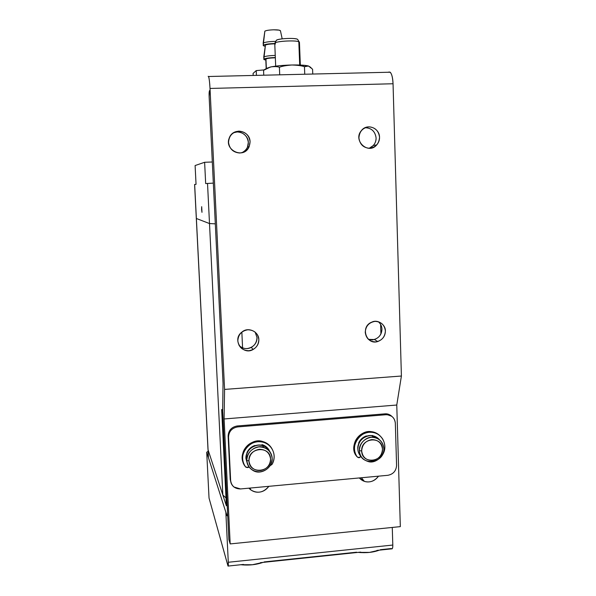 <?xml version="1.0" encoding="UTF-8"?>
<svg xmlns="http://www.w3.org/2000/svg" width="596" height="596" viewBox="0 0 596 596"><rect width="100%" height="100%" fill="white"/><g stroke="black" fill="none" stroke-linecap="round" stroke-linejoin="round"><path stroke-width="0.89" d="M300.324 65.046L299.445 42.271L298.812 41.72C295.109 40.014 274.331 41.303 274.749 43.359L275.687 66.141M275.486 43.948L275.002 42.979C277.043 41.035 295.474 40.193 298.812 41.72L299.706 65.024L298.812 41.72L299.199 41.921L297.59 39.321M276.179 40.662C276.388 39.858 278.786 39.209 283.391 38.733C289.857 38.218 294.476 38.353 297.248 39.142C294.305 37.779 278.205 38.517 276.388 40.252L276.179 40.662M263.343 43.024L264.848 31.171L263.343 43.024C265.071 42.137 268.826 41.593 274.614 41.4L275.806 41.392L274.614 41.4C268.826 41.593 265.071 42.137 263.343 43.024L263.432 45.125C265.16 44.246 268.915 43.709 274.704 43.515L274.704 43.515C268.915 43.709 265.16 44.246 263.432 45.125C262.903 45.557 263.417 45.907 264.982 46.19L263.216 45.438L264.848 31.171L263.343 43.024C265.071 42.137 268.826 41.593 274.614 41.4L275.806 41.392L274.614 41.4C268.826 41.593 265.071 42.137 263.343 43.024L263.216 45.438L264.982 46.19C263.417 45.907 262.903 45.557 263.432 45.125C265.16 44.246 268.915 43.709 274.704 43.515L274.704 43.515C268.915 43.709 265.16 44.246 263.432 45.125L263.141 43.255L264.848 31.171C266.226 30.411 269.206 29.956 273.802 29.807C269.206 29.956 266.226 30.411 264.848 31.171L263.343 43.024M280.448 30.776L280.433 30.709C279.77 30.076 277.557 29.778 273.802 29.807L279.107 30.135L280.433 30.709C279.77 30.076 277.557 29.778 273.802 29.807C269.206 29.956 266.226 30.411 264.848 31.171C266.226 30.411 269.206 29.956 273.802 29.807L279.107 30.135L280.448 30.776M263.931 56.933L265.429 45.102L263.931 56.933C265.66 56.121 269.414 55.614 275.196 55.421L275.196 55.421C269.414 55.614 265.66 56.121 263.931 56.933L264.021 59.019C265.749 58.222 269.504 57.73 275.277 57.529L275.277 57.529C269.504 57.73 265.749 58.222 264.021 59.019C263.492 59.414 264.006 59.727 265.57 59.972L263.805 59.302L265.429 45.102L263.931 56.933C265.66 56.121 269.414 55.614 275.196 55.421L275.196 55.421C269.414 55.614 265.66 56.121 263.931 56.933L263.805 59.302L265.57 59.972C264.006 59.727 263.492 59.414 264.021 59.019C265.749 58.222 269.504 57.73 275.277 57.529L275.277 57.529C269.504 57.73 265.749 58.222 264.021 59.019L263.73 57.142L265.429 45.102C266.807 44.409 269.794 43.985 274.376 43.828C269.794 43.985 266.807 44.409 265.429 45.102L263.931 56.933M274.771 43.821L274.376 43.828C269.794 43.985 266.807 44.409 265.429 45.102C266.807 44.409 269.794 43.985 274.376 43.828L274.771 43.821M275.345 57.797L274.965 57.805C270.353 57.961 267.351 58.363 265.958 58.997L266.36 68.555L265.958 58.997C267.351 58.363 270.353 57.961 274.965 57.805L275.345 57.797L274.965 57.805C270.353 57.961 267.351 58.363 265.958 58.997L266.36 68.555L265.958 58.997C267.351 58.363 270.353 57.961 274.965 57.805L275.345 57.797M253.158 75.245L253.076 73.42L253.158 75.245L253.076 73.42L256.22 70.596L253.076 73.42L253.158 75.245M256.422 75.171L256.22 70.596L256.422 75.171L256.22 70.596L264.214 69.888L256.22 70.596L253.076 73.42L256.22 70.596L256.422 75.171M265.98 59.444L265.958 58.997L265.98 59.444M264.214 69.888L256.22 70.596L264.214 69.888M312.58 69.211L312.751 73.837L312.58 69.211L308.497 66.007L304.459 66.722L304.742 74.031L304.459 66.722C301.993 65.769 297.799 65.195 291.884 64.994C285.976 65.456 281.819 66.216 279.405 67.281L279.703 74.619L279.405 67.281C277.781 66.581 275.084 66.432 271.314 66.834L270.353 67.035L271.314 66.834C275.084 66.432 277.781 66.581 279.405 67.281C281.819 66.216 285.976 65.456 291.884 64.994C297.799 65.195 301.993 65.769 304.459 66.722L306.761 65.836L308.497 66.007L306.098 65.515L291.884 64.994C283.614 65.217 276.76 65.836 271.314 66.834C267.604 67.884 265.019 69.054 263.559 70.328L263.76 74.992L263.559 70.328L270.361 67.05L266.785 68.287L271.314 66.834C276.76 65.836 283.614 65.217 291.884 64.994C300.012 64.86 305.554 65.195 308.497 66.007L310.963 67.519M266.785 68.287L265.391 69.173M248.331 142.377L247.474 147.137C246.282 149.782 244.382 151.66 241.782 152.762C246.222 150.505 248.405 147.041 248.331 142.377C247.362 135.91 243.667 132.431 237.238 131.939L233.55 132.744C239.465 129.526 248.48 135.329 248.331 142.377M250.074 141.714L249.202 146.534C244.032 159.646 224.297 150.274 229.125 138.376C232.753 126.821 249.97 130.457 250.074 141.714C249.672 148.307 246.26 152.077 239.83 153.016C233.319 152.546 229.557 149.03 228.551 142.459C228.946 135.828 232.373 132.059 238.832 131.127C245.343 131.627 249.091 135.158 250.074 141.714M257.018 337.545C257.129 341.657 255.237 344.935 251.341 347.371C247.049 349.502 242.974 348.891 239.108 345.538C241.536 347.788 244.211 348.802 247.131 348.571C253.33 347.475 256.63 343.803 257.018 337.545L255.155 332.106L257.018 337.545M258.843 339.549C258.947 343.721 257.032 347.036 253.084 349.509C242.855 355.782 231.293 339.437 242.125 331.912C248.227 326.563 258.85 331.704 258.843 339.549C258.44 345.889 255.103 349.614 248.823 350.731C242.46 350.5 238.795 347.245 237.811 340.979C238.199 334.609 241.551 330.877 247.869 329.774C254.231 330.042 257.889 333.298 258.843 339.549M381.939 329.111C381.827 334.14 379.309 337.619 374.4 339.534L368.402 339.362L372.336 339.906C378.289 338.841 381.492 335.243 381.939 329.111C381.88 326.28 380.673 323.814 378.311 321.713C380.673 323.814 381.88 326.28 381.939 329.111M385.388 330.966C385.269 336.055 382.721 339.578 377.745 341.53C366.458 345.479 359.619 326.437 372.098 322.004C377.626 319.24 385.657 324.522 385.388 330.966C384.927 337.172 381.686 340.815 375.651 341.903C369.572 341.664 366.1 338.468 365.244 332.33C365.698 326.094 368.954 322.436 375.011 321.371C381.097 321.639 384.554 324.835 385.388 330.966M376.091 137.937C376.203 140.634 375.286 143.159 373.342 145.506L369.192 148.285C373.759 146.199 376.061 142.749 376.091 137.937C375.242 131.604 371.748 128.192 365.601 127.708L365.139 127.738C371.479 127.954 375.13 131.351 376.091 137.937M379.533 137.222C379.645 139.956 378.713 142.519 376.739 144.903C368.373 155.102 352.631 140.544 361.318 130.703C367.002 122.865 379.548 128.043 379.533 137.222C379.063 143.673 375.748 147.361 369.587 148.277C363.366 147.815 359.813 144.366 358.926 137.937C359.395 131.448 362.718 127.753 368.917 126.851C375.137 127.35 378.676 130.807 379.533 137.222M248.89 488.169L250.827 489.942C257.509 493.861 263.514 492.654 268.841 486.321C266.181 489.867 262.94 491.804 259.104 492.147C255.267 492.527 251.862 491.201 248.89 488.169M359.314 477.947L364.38 481.352C369.773 482.939 374.489 481.203 378.535 476.167C375.942 479.638 372.791 481.538 369.095 481.873C365.4 482.231 362.137 480.927 359.314 477.947M388.152 72.265L389.032 72.041L388.152 72.265M209.807 90.51C209.226 90.555 209.002 92.589 209.136 96.619L223.046 383.347L222.643 411.732L223.046 383.347L209.136 96.619L209.531 90.607M228.871 539.566L222.643 411.732L228.871 539.566L230.183 543.917L228.871 539.566M400.326 526.626L230.183 543.917L224.111 418.966L224.573 389.419L210.015 88.446C209.531 80.266 208.905 76.221 208.153 76.31L208.563 76.504C209.211 78.396 209.695 82.375 210.015 88.446L393.047 83.753C392.816 77.867 391.863 74.023 390.194 72.213L389.032 72.041C391.229 71.922 392.57 75.834 393.047 83.753L210.015 88.446L224.573 389.419L401.406 376.024L393.047 83.753L401.406 376.024L224.573 389.419L224.111 418.966L396.772 405.027L401.406 376.024L396.772 405.027L224.111 418.966L230.183 543.917L400.326 526.626L396.772 405.027L400.326 526.626M208.034 449.019L208.473 457.773L226.838 515.354C227.448 516.762 227.65 514.668 227.441 509.066C227.65 514.117 227.493 516.33 226.964 515.704L208.473 457.773L208.071 449.846L226.368 505.78L221.675 409.571L222.673 409.497L221.675 409.571L226.368 505.78L208.071 449.846L208.429 456.916M227.441 509.066L222.703 411.881L221.675 409.571L222.703 411.881L227.441 509.066M270.577 459.002C271.627 472.591 249.158 474.632 248.949 460.909L246.789 460.529C248.003 467.949 252.436 471.741 260.065 471.898C267.611 470.371 271.642 465.841 272.178 458.302C270.994 450.896 266.583 447.097 258.947 446.888C251.363 448.401 247.31 452.945 246.789 460.529L248.949 460.909C247.891 447.231 270.45 445.301 270.577 459.002C269.601 452.662 265.846 449.421 259.305 449.295C252.816 450.546 249.359 454.42 248.949 460.909C249.955 467.264 253.725 470.49 260.258 470.587C266.717 469.32 270.159 465.461 270.577 459.002M270.13 452.088C268.587 448.87 266.092 446.724 262.642 445.637C255.289 442.642 245.045 450.576 245.962 458.734L247.467 464.023L245.962 458.734C246.439 451.165 250.469 446.642 258.046 445.182C263.358 444.869 267.388 447.171 270.13 452.088M272.178 458.302C273.005 467.48 261.063 475.496 253.211 470.587C249.135 468.136 246.997 464.791 246.789 460.529C245.865 452.327 256.168 444.333 263.574 447.343C268.945 449.399 271.813 453.049 272.178 458.302M262.084 444.623C265.362 445.637 267.783 447.648 269.362 450.658M382.49 449.153C383.347 462.496 361.712 464.463 361.675 450.986L359.358 450.628C359.418 466.467 384.815 464.15 383.809 448.483C382.759 441.211 378.557 437.464 371.211 437.255C363.903 438.723 359.954 443.186 359.358 450.628L361.675 450.986C360.811 437.546 382.528 435.691 382.49 449.153C381.626 442.917 378.05 439.736 371.762 439.595C365.504 440.817 362.144 444.609 361.675 450.986C362.562 457.229 366.153 460.403 372.433 460.514C378.661 459.278 382.014 455.493 382.49 449.153M379.443 439.669C377.38 437.345 374.899 436.011 371.978 435.676C365.445 434.201 356.997 441.845 357.824 448.93C357.891 451.999 359.135 454.733 361.563 457.147C359.135 454.733 357.891 451.999 357.824 448.93C358.367 441.494 362.293 437.062 369.595 435.639C373.327 435.303 376.605 436.652 379.443 439.669M383.809 448.483C384.591 456.149 375.242 463.904 368.343 461.587C362.755 459.829 359.76 456.171 359.358 450.628C358.539 443.498 367.039 435.803 373.61 437.285C379.868 438.619 383.265 442.351 383.809 448.483M360.871 456.678L361.608 457.214L360.871 456.678M385.009 413.848L237.163 425.976L237.618 426.922L386.029 414.719L385.009 413.848L386.029 414.719L387.013 414.689C392.026 415.352 394.798 418.161 395.327 423.1L396.578 465.446C396.154 470.937 393.256 474.215 387.869 475.303L240.538 488.943L233.878 486.977C231.807 485.137 230.726 482.998 230.637 480.555L228.544 437.077C228.894 431.385 231.918 428.002 237.618 426.922L237.163 425.976C231.486 427.056 228.469 430.424 228.126 436.093L230.212 479.407L230.98 482.618L230.212 479.407L228.126 436.093C228.469 430.424 231.486 427.056 237.163 425.976L385.009 413.848C387.452 413.624 389.695 414.429 391.736 416.261L385.009 413.848M386.029 414.719L237.618 426.922C231.918 428.002 228.894 431.385 228.544 437.077L230.637 480.555C231.524 486.083 234.824 488.876 240.538 488.943L387.869 475.303C393.256 474.215 396.154 470.937 396.578 465.446L395.327 423.1C394.589 417.662 391.49 414.868 386.029 414.719M376.903 550.406L391.624 548.856C392.444 549.147 392.838 547.88 392.801 545.049L228.29 562.266L228.03 566.073L209.032 498.047L206.708 452.23L208.093 451.373L206.708 452.23L225.847 512.247L206.708 452.23L209.032 498.047L227.918 565.738C228.298 566.789 228.417 565.634 228.29 562.266L225.847 512.247L228.29 562.266L392.801 545.049C392.794 548.342 392.302 549.505 391.326 548.543L380.397 549.698M356.609 552.201L264.162 561.924M392.272 527.445L392.801 545.049L392.272 527.445M379.347 550.145L369.513 552.388L358.099 552.38C366.235 553.148 373.32 552.403 379.347 550.145M262.963 562.4L252.339 564.747L240.859 564.725C248.808 565.537 256.168 564.762 262.963 562.4M380.039 435.825C377.514 433.374 374.601 431.981 371.308 431.66C359.477 429.5 348.355 446.717 356.52 456.156L357.131 456.849C348.943 447.387 360.096 430.126 371.956 432.286C382.49 433.27 388.287 445.838 382.684 454.577L382.073 455.284L382.684 454.577C385.456 449.257 385.463 444.08 382.707 439.051C379.548 434.268 375.04 432.003 369.177 432.264C363.322 432.994 358.963 436.026 356.095 441.345C353.651 446.858 354.002 452.029 357.131 456.849L356.52 456.156C353.398 451.343 353.055 446.188 355.492 440.69C358.345 435.385 362.696 432.368 368.537 431.638C372.962 431.318 376.799 432.718 380.039 435.825M360.952 456.551L358.405 457.691L357.131 456.849L359.321 457.698L360.952 456.551M358.755 442.716L358.636 444.042L358.755 442.716C360.379 439.468 362.875 437.218 366.249 435.967C362.875 437.218 360.379 439.468 358.755 442.716M367.263 436.071L366.249 435.967L367.263 436.071M372.321 435.452L371.457 435.624L372.321 435.452L378.482 438.656L372.321 435.452M271.962 448.766C269.876 445.093 266.799 442.679 262.732 441.532C251.117 437.159 237.312 453.079 243.734 463.628C241.79 459.158 241.857 454.718 243.92 450.308C246.826 444.899 251.311 441.822 257.368 441.07C263.439 440.794 268.148 443.081 271.478 447.931L271.962 448.766M245.5 466.78C236.135 456.245 250.216 437.538 263.097 442.202C272.931 444.966 277.028 456.201 272.029 464.418L270.197 465.655L272.029 464.418C274.853 459.002 274.801 453.735 271.873 448.617C268.528 443.752 263.812 441.457 257.725 441.733C251.646 442.493 247.154 445.577 244.241 451.001C241.767 456.618 242.192 461.878 245.5 466.78L247.787 467.644L249.039 467.011L246.237 467.413L245.5 466.78M247.02 452.394L246.856 453.496L247.02 452.394C248.666 449.086 251.236 446.791 254.73 445.51C251.236 446.791 248.666 449.086 247.02 452.394M255.744 445.592L254.73 445.51L255.744 445.592M261.033 444.974L260.102 445.175L261.033 444.974C264.602 445.644 267.343 447.477 269.258 450.464C267.686 447.946 265.421 446.225 262.486 445.309L261.033 444.974M194.654 184.462L196.047 184.335L195.101 165.546L204.622 162.283L212.31 161.993L204.622 162.283L195.101 165.546L196.047 184.335L194.654 184.447L196.375 218.486L209.501 223.56L215.305 223.835L209.501 223.56L207.527 183.412L209.501 223.56L196.375 218.486L194.594 184.455L207.997 449.451L196.375 218.486L208.071 449.846L222.844 495L209.501 223.56L222.844 495L225.988 497.951M213.331 183.121L205.672 183.561L204.622 162.283L205.672 183.561L213.331 183.121M201.604 209.457L201.694 206.678L201.977 212.34L201.604 209.457M242.579 347.863L241.849 332.121L242.579 347.863M276.388 40.252L275.002 42.979M282.191 38.859L280.433 30.709L282.191 38.859M266.181 68.667L265.786 59.22L266.181 68.667M306.597 65.865L305.934 65.493M247.474 147.137L249.202 146.534M251.341 347.371L253.084 349.509M374.4 339.534L377.745 341.53M373.342 145.506L376.739 144.903M250.029 488.064L250.827 489.942M361.459 477.836L364.38 481.352M208.563 76.504L390.194 72.213M227.702 515.629L227.329 515.667M262.642 445.637L263.574 447.343M371.978 435.676L373.61 437.285M385.992 413.825L387.013 414.689M228.238 566.051L243.511 564.442M260.392 562.669L360.677 552.112M371.308 431.66L371.956 432.286M262.732 441.532L263.097 442.202M380.613 324.403L380.911 333.976"/></g></svg>
